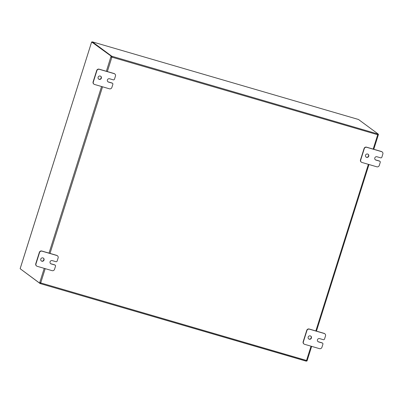 <?xml version="1.0" encoding="UTF-8"?>
<svg xmlns="http://www.w3.org/2000/svg" width="403" height="403" viewBox="0 0 403 403"><rect width="100%" height="100%" fill="white"/><g stroke="black" fill="none" stroke-linecap="round" stroke-linejoin="round"><path stroke-width="0.6" d="M310.315 335.895A1.748 1.688 -53.5 0 1 311.307 338.303A1.748 1.688 -53.5 0 1 308.753 338.958A1.748 1.688 -53.5 0 1 310.315 335.895M308.658 338.878A1.748 1.688 126.5 0 0 310.728 336.077M304.618 344.318A1.995 1.924 -53.5 0 1 303.358 341.88L306.945 330.515A1.995 1.924 -53.5 0 1 309.398 329.165L324.254 333.498A1.995 1.924 -53.5 0 1 325.513 335.931L324.541 339.009A0.997 0.962 -53.5 0 1 323.317 339.684L319.599 338.601A1.748 1.688 -53.5 0 0 318.038 341.663A1.748 1.688 -53.5 0 0 318.556 341.92L322.269 343.003A0.997 0.962 -53.5 0 1 322.899 344.222L321.926 347.3A1.995 1.924 -53.5 0 1 319.473 348.65L304.618 344.318M324.843 333.79L324.637 333.634A1.995 1.924 126.5 0 0 324.047 333.346L309.192 329.009A1.995 1.924 126.5 0 0 306.738 330.364L303.152 341.729A1.995 1.924 126.5 0 0 303.827 343.875L304.033 344.026M322.561 343.149L322.355 342.998A0.997 0.962 126.5 0 0 322.062 342.852L322.269 343.003M317.942 341.583A1.748 1.688 126.5 0 0 318.35 341.769L322.062 342.852M100.261 76.046A1.748 1.688 -53.5 0 1 101.254 78.454A1.748 1.688 -53.5 0 1 98.7 79.109A1.748 1.688 -53.5 0 1 100.261 76.046M98.599 79.028A1.748 1.688 126.5 0 0 100.674 76.232M94.564 84.469A1.995 1.924 -53.5 0 1 93.305 82.036L96.891 70.671A1.995 1.924 -53.5 0 1 99.345 69.316L114.2 73.648A1.995 1.924 -53.5 0 1 115.46 76.086L114.487 79.164A0.997 0.962 -53.5 0 1 113.263 79.839L109.545 78.756A1.748 1.688 -53.5 0 0 107.984 81.819A1.748 1.688 -53.5 0 0 108.503 82.076L112.215 83.159A0.997 0.962 -53.5 0 1 112.845 84.373L111.873 87.451A1.995 1.924 -53.5 0 1 109.42 88.806L94.564 84.469M114.784 73.94L114.583 73.789A1.995 1.924 126.5 0 0 113.994 73.497L99.138 69.165A1.995 1.924 126.5 0 0 96.685 70.515L93.098 81.885A1.995 1.924 126.5 0 0 93.773 84.026L93.975 84.182M112.508 83.305L112.301 83.149A0.997 0.962 126.5 0 0 112.009 83.003L112.215 83.159M107.883 81.738A1.748 1.688 126.5 0 0 108.296 81.92L112.009 83.003M367.657 154.042A1.748 1.688 -53.5 0 1 368.644 156.45A1.748 1.688 -53.5 0 1 366.095 157.105A1.748 1.688 -53.5 0 1 367.657 154.042M365.995 157.024A1.748 1.688 126.5 0 0 368.065 154.223M361.959 162.464A1.995 1.924 -53.5 0 1 360.695 160.031L364.282 148.667A1.995 1.924 -53.5 0 1 366.735 147.312L381.591 151.644A1.995 1.924 -53.5 0 1 382.85 154.082L381.878 157.155A0.997 0.962 -53.5 0 1 380.654 157.835L376.941 156.752A1.748 1.688 -53.5 0 0 375.379 159.815A1.748 1.688 -53.5 0 0 375.893 160.072L379.606 161.155A0.997 0.962 -53.5 0 1 380.236 162.369L379.268 165.447A1.995 1.924 -53.5 0 1 376.81 166.802L361.959 162.464M382.18 151.936L381.973 151.785A1.995 1.924 126.5 0 0 381.384 151.493L366.529 147.16A1.995 1.924 126.5 0 0 364.075 148.511L360.494 159.88A1.995 1.924 126.5 0 0 361.164 162.021L361.37 162.177M379.903 161.296L379.697 161.145A0.997 0.962 126.5 0 0 379.399 160.999L379.606 161.155M375.279 159.734A1.748 1.688 126.5 0 0 375.687 159.915L379.399 160.999M42.925 257.9A1.748 1.688 -53.5 0 1 43.917 260.308A1.748 1.688 -53.5 0 1 41.363 260.963A1.748 1.688 -53.5 0 1 42.925 257.9M41.262 260.882A1.748 1.688 126.5 0 0 43.333 258.081M37.227 266.323A1.995 1.924 -53.5 0 1 35.968 263.884L39.549 252.52A1.995 1.924 -53.5 0 1 42.008 251.17L56.863 255.502A1.995 1.924 -53.5 0 1 58.123 257.935L57.15 261.013A0.997 0.962 -53.5 0 1 55.921 261.688L52.209 260.605A1.748 1.688 -53.5 0 0 50.647 263.668A1.748 1.688 -53.5 0 0 51.161 263.925L54.879 265.008A0.997 0.962 -53.5 0 1 55.508 266.227L54.536 269.305A1.995 1.924 -53.5 0 1 52.083 270.655L37.227 266.323M57.448 255.794L57.241 255.638A1.995 1.924 126.5 0 0 56.657 255.351L41.801 251.014A1.995 1.924 126.5 0 0 39.348 252.369L35.761 263.733A1.995 1.924 126.5 0 0 36.431 265.879L36.638 266.03M55.171 265.154L54.964 265.003A0.997 0.962 126.5 0 0 54.672 264.857L54.879 265.008M50.546 263.592A1.748 1.688 126.5 0 0 50.959 263.774L54.672 264.857M358.453 119.474L92.347 41.847L358.479 119.474M111.596 56.46L91.647 41.952L111.596 56.46L111.44 57.095L111.843 57.291L110.89 56.939L111.722 57.201A0.559 0.539 126.5 0 0 111.843 57.135L111.717 56.188L92.368 41.857L92.171 42.592M91.647 41.952L20.286 268.282M92.322 41.841L92.227 42.139M20.266 268.343L20.15 268.705L39.549 283.057L39.988 282.463M377.551 134.743L377.888 134.139L378.437 134.295L378.281 134.929L377.671 134.834A0.559 0.539 -53.5 0 1 377.611 134.713L377.933 133.841L358.494 119.484M377.933 133.841L377.611 134.365M306.34 360.569L306.26 361.159L306.441 360.433A0.559 0.539 -53.5 0 1 306.562 360.368L307.172 360.468L306.94 361.053L306.356 360.861M20.669 269.093L40.043 283.505L40.219 282.941L40.673 282.856A0.559 0.539 126.5 0 0 40.612 282.745M306.043 361.028L40.451 283.641M306.008 361.103L40.411 283.631L40.673 282.856L40.371 283.616L40.043 283.505M111.717 56.188L112.039 56.304L111.963 57.226A0.559 0.539 -53.5 0 1 111.843 57.291L107.344 71.558M111.863 56.863L112.039 56.304L377.641 133.937M111.843 57.135L377.611 134.713M377.707 134.859L378.281 135.02L373.783 149.276M378.437 134.295L377.913 133.907M307.172 360.398L306.789 360.358M306.391 360.892L306.582 360.368M378.281 134.929L377.671 134.834L373.173 149.1M40.612 282.74L40.325 282.634L40.099 283.213L39.549 283.057M40.325 282.634L40.638 282.76M111.44 57.095L111.722 57.201M106.367 71.276L111.047 56.299M45.207 268.65L40.733 282.83A0.559 0.539 -53.5 0 1 40.794 282.946L306.441 360.433M306.562 360.368L311.03 346.187M315.836 330.949L368.372 164.338M39.776 282.473L44.224 268.363M49.03 253.124L101.566 86.514M102.543 86.796L50.007 253.411M20.251 268.312L91.531 42.305M307.207 360.433L311.645 346.368M316.446 331.13L368.982 164.515M377.656 134.889L377.984 135.02"/></g></svg>
